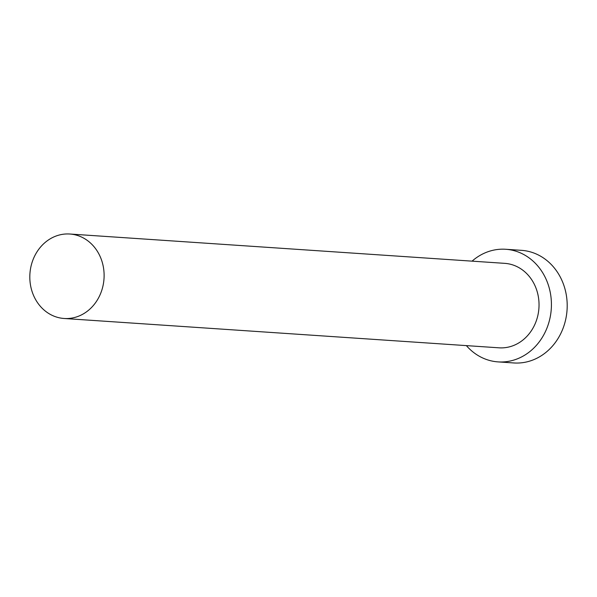 <?xml version="1.0" encoding="UTF-8"?>
<svg xmlns="http://www.w3.org/2000/svg" width="597" height="597" viewBox="0 0 597 597"><rect width="100%" height="100%" fill="white"/><g stroke="black" fill="none" stroke-linecap="round" stroke-linejoin="round"><path stroke-width="0.9" d="M66.446 318.559A42.327 37.126 -86.1 0 0 104.079 277.418A42.327 37.126 -86.1 0 0 69.812 234.017A42.327 37.126 -86.1 0 0 67.483 233.942A42.327 37.126 -86.1 0 0 29.85 275.075A42.327 37.126 -86.1 0 0 64.118 318.485A42.327 37.126 -86.1 0 0 66.446 318.559M64.118 318.485L499.04 347.82A42.327 37.126 -86.1 0 0 501.368 347.894A42.327 37.126 -86.1 0 0 539.001 306.754A42.327 37.126 -86.1 0 0 504.734 263.352L69.812 234.017M466.369 345.611A56.439 49.506 -86.1 0 0 498.092 361.894A56.439 49.506 -86.1 0 0 501.196 361.991A56.439 49.506 -86.1 0 0 551.374 307.149A56.439 49.506 -86.1 0 0 505.689 249.27A56.439 49.506 -86.1 0 0 502.577 249.173A56.439 49.506 -86.1 0 0 472.063 261.15M498.092 361.894L513.868 362.961A56.439 49.506 -86.1 0 0 516.972 363.058A56.439 49.506 -86.1 0 0 567.15 308.209A56.439 49.506 -86.1 0 0 521.457 250.337L505.689 249.27"/></g></svg>
